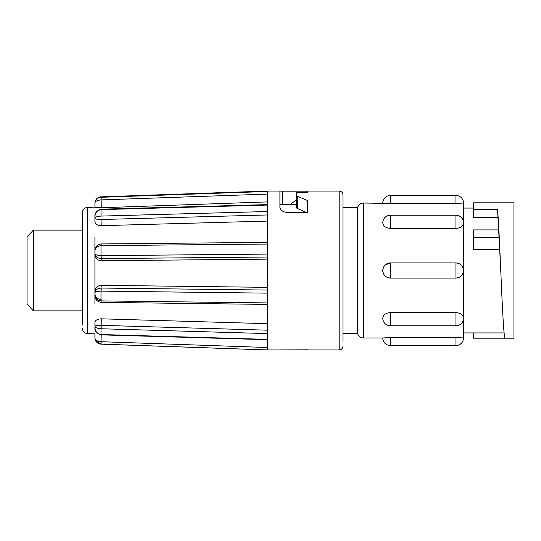 <?xml version="1.0" encoding="UTF-8"?>
<svg xmlns="http://www.w3.org/2000/svg" width="541" height="541" viewBox="0 0 541 541"><rect width="100%" height="100%" fill="white"/><g stroke="black" fill="none" stroke-linecap="round" stroke-linejoin="round"><path stroke-width="0.81" d="M33.353 310.859L27.05 304.096L27.05 236.904L33.353 230.141L33.353 310.859L82.415 310.859M94.918 237.08L94.918 291.308C95.284 287.663 97.387 285.668 101.221 285.317L101.005 288.049C97.096 288.556 95.067 290.104 94.918 292.695C95.067 291.863 97.096 291.335 101.005 291.126L101.005 288.049M307.653 349.953L339.18 349.953L339.18 191.047C341.459 191.25 342.717 192.515 342.96 194.834L342.96 341.459M101.133 197.296L101.221 207.744L94.918 207.271L94.918 203.274C95.067 201.36 97.096 200.238 101.005 199.906L101.005 197.296L267.295 191.494L267.295 349.953L101.005 344.15C98.678 344.022 96.893 342.899 95.642 340.789L101.005 344.123L101.005 341.709C97.096 341.317 95.067 340.025 94.918 337.827L95.649 340.789M267.295 191.494L267.295 191.047L279.907 191.047L279.907 207.298C280.272 210.287 282.794 212.018 287.474 212.491L307.653 212.491L307.653 200.576L296.779 195.991L296.556 192.319L307.653 192.319L307.653 191.047L339.18 191.047M279.907 191.068L282.429 191.176L282.429 204.282M307.653 192.319L307.653 191.176L282.429 191.176M94.918 323.897L94.918 322.497C95.284 320.238 97.387 319.014 101.221 318.818L101.221 325.357L94.918 325.831C95.067 327.508 97.096 328.482 101.005 328.752L101.005 325.351M267.295 323.68L101.221 318.818M101.221 299.511C97.394 299.153 95.297 297.205 94.918 293.675L94.918 295.061C95.142 298.368 97.17 300.309 101.005 300.897L101.221 302.236M267.295 287.345L101.221 285.317M101.221 260.728C97.394 260.377 95.297 258.334 94.918 254.595L94.918 253.513C95.067 256.353 97.096 258.05 101.005 258.598L101.133 255.656L101.221 260.728L267.295 259.146M101.221 225.678C97.394 225.462 95.297 224.102 94.918 221.594L94.918 218.456C95.067 219.031 97.096 219.382 101.005 219.518L101.221 225.678L267.295 221.093M82.415 324.925L82.415 212.464C82.685 209.482 84.308 207.805 87.284 207.426L87.284 333.574L95.054 333.844M473.591 332.925L473.591 338.193L504.821 338.193C503.448 331.782 502.116 302.101 500.756 270.5C499.688 245.54 498.592 221.093 497.537 209.516L498.626 229.905M497.537 209.516L473.591 209.516L473.591 202.807L513.95 202.807L513.95 338.193L504.821 338.193M473.591 208.075L463.502 208.075L463.502 270.5C463.055 265.908 460.533 263.393 455.941 262.946L455.941 278.054C460.533 277.607 463.055 275.092 463.502 270.5L463.502 332.925L504.117 332.925M390.359 337.543L382.791 337.969A7.567 7.567 0 0 0 390.359 345.537L455.941 345.537A7.567 7.567 0 0 0 463.502 337.969L455.941 337.543L390.359 337.543L390.359 345.537M342.96 270.5L342.96 207.446L357.567 207.446L358.277 205.932C359.555 204.065 361.327 203.098 363.586 203.031L390.359 203.457L382.791 203.031A7.567 7.567 0 0 1 390.359 195.463L390.359 203.457L455.941 203.457L463.502 203.031L463.502 222.791A7.567 7.567 0 0 0 455.941 215.223L455.941 228.43C460.533 228.018 463.055 226.138 463.502 222.791M390.359 195.463L455.941 195.463A7.567 7.567 0 0 1 463.502 203.031M385.07 265.09L390.359 262.946C385.767 263.393 383.244 265.908 382.791 270.5C383.238 275.092 385.76 277.607 390.359 278.054L390.359 277.973M390.359 312.57C385.767 312.982 383.244 314.862 382.791 318.209A7.567 7.567 0 0 0 390.359 325.777L455.941 325.777A7.567 7.567 0 0 0 463.502 318.209C463.055 314.862 460.533 312.982 455.941 312.57L390.359 312.57L390.359 325.777M463.502 318.209L463.502 337.969M357.567 207.446L357.567 333.554L358.277 335.068C359.555 336.935 361.327 337.902 363.586 337.969L382.791 337.969M279.907 349.932L307.653 349.824M306.355 212.491L296.556 208.048L296.556 195.639M296.556 199.879L290.375 204.302L296.556 204.769M473.591 209.516L473.591 217.536L497.72 217.536M498.674 230.608L500.756 270.5M498.741 229.905L473.591 229.905L473.591 249.448L499.728 249.448M390.359 228.43L390.359 215.223A7.567 7.567 0 0 0 382.791 222.791C383.238 226.138 385.76 228.018 390.359 228.43L455.941 228.43M101.147 334.865L267.295 339.694M100.971 334.859C96.521 333.303 94.506 330.761 94.918 327.231C95.142 331.396 97.17 333.831 101.005 334.527L101.005 328.752L267.295 333.581M101.005 302.23L101.005 291.126L267.295 293.141M101.201 243.944L100.984 243.944C95.899 244.721 95.121 248.373 94.918 251.085L94.918 253.513C95.142 254.696 97.17 255.406 101.005 255.656L101.005 244.038M94.918 253.513L94.918 251.085C95.067 248.055 97.096 246.236 101.005 245.628L267.295 244.052M267.295 204.62L100.971 209.184C96.575 210.699 94.56 213.269 94.918 216.894L94.918 218.456C95.142 217.056 97.17 216.272 101.005 216.082L101.005 210.138M94.918 218.456L94.918 216.894C95.067 212.823 97.096 210.402 101.005 209.624L267.295 205.066M94.918 203.274L94.918 203.274C95.142 199.839 97.17 197.844 101.005 197.296L101.005 196.877M94.918 207.271L94.918 203.173L95.649 200.211C96.893 198.101 98.678 196.978 101.005 196.85L267.295 191.047M267.295 194.104L101.005 199.906M267.295 214.966L101.005 219.518M267.295 257.036L101.005 258.598M267.295 304.407L100.978 302.385C95.683 301.181 95.453 298.646 94.918 295.061L94.918 291.308M94.918 325.831L94.918 322.497M101.221 334.872L101.005 341.709M94.918 337.726L94.918 333.844L94.918 337.827L95.568 340.634M267.295 347.505L101.221 341.709L101.005 343.704M267.295 330.179L101.221 325.357L101.133 328.752M267.295 290.057L101.221 288.042L101.133 291.126M101.221 244.032L101.133 245.621M101.221 210.131L101.133 209.617M101.221 207.744L267.295 201.915M290.375 204.302L279.907 204.282M94.918 292.695L94.918 303.92M455.941 337.543L455.941 345.537M390.359 262.946L390.359 278.054M455.941 312.57L455.941 325.777M363.586 203.031L363.586 337.969M297.293 196.255L297.293 208.664M473.591 237.472L499.228 237.472M455.941 195.463L455.941 203.457M101.133 344.13L267.295 349.926M101.133 334.534L267.295 339.363M101.133 300.897L267.295 302.913M101.133 255.656L267.295 254.087M101.133 216.082L267.295 211.531M390.359 262.933A7.567 7.567 0 0 0 382.791 270.5A7.567 7.567 0 0 0 390.359 278.067L455.941 278.067A7.567 7.567 0 0 0 463.502 270.5A7.567 7.567 0 0 0 455.941 262.933L390.359 262.933M342.96 333.554L357.567 333.554M390.359 215.223L455.941 215.223M87.284 333.574C84.308 333.195 82.685 331.518 82.415 328.536M267.295 242.375L101.201 243.937M87.284 207.426L94.918 207.156M267.295 349.953L279.907 349.953M339.18 349.953C341.459 349.75 342.717 348.485 342.96 346.166M33.353 230.141L82.415 230.141"/></g></svg>
